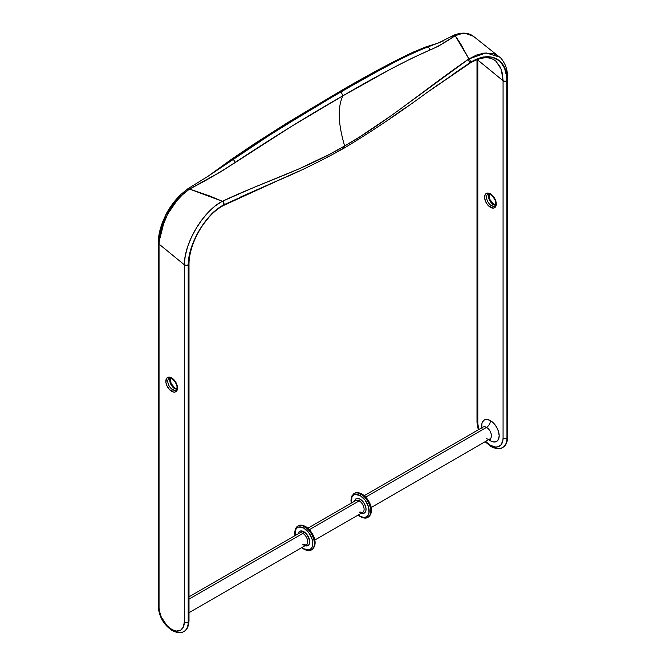<?xml version="1.0" encoding="UTF-8"?>
<svg xmlns="http://www.w3.org/2000/svg" width="666" height="666" viewBox="0 0 666 666"><rect width="100%" height="100%" fill="white"/><g stroke="black" fill="none" stroke-linecap="round" stroke-linejoin="round"><path stroke-width="1" d="M303.563 544.563L306.31 544.971A6.868 3.971 -120 0 0 307.359 539.46A6.868 3.971 -120 0 0 302.872 533.408A1.374 0.791 120 0 0 303.846 531.726L300.607 530.985L299.001 531.918L298.127 533.841A8.25 4.762 60 0 1 303.846 531.726A1.374 0.791 -60 0 1 302.872 533.408A6.868 3.971 -120 0 0 299.009 533.383M359.923 512.021L362.679 512.429A6.868 3.971 -120 0 0 363.728 506.918A6.868 3.971 -120 0 0 359.24 500.865A1.374 0.791 120 0 0 360.214 499.184L356.968 498.443L355.361 499.375L354.495 501.298A8.25 4.762 60 0 1 360.214 499.184A1.374 0.791 -60 0 1 359.24 500.865A6.868 3.971 -120 0 0 355.369 500.84M312.354 549.267A13.745 7.934 -120 0 0 313.328 538.053A13.745 7.934 -120 0 0 304.62 526.789A1.099 0.633 120 0 0 303.846 528.13A12.646 7.301 60 0 1 312.787 543.623A12.646 7.301 60 0 1 303.846 548.784A1.099 0.633 120 0 0 304.071 549.284A1.099 0.633 -60 0 1 303.846 548.784L308.816 549.908L311.28 548.484L312.104 547.177L312.787 543.623L312.104 539.277L308.816 532.742L303.846 528.13L298.876 527.006L297.519 527.505L295.587 529.736L295.105 535.572A12.646 7.301 60 0 1 303.846 528.13A1.099 0.633 -60 0 1 304.62 526.789A13.745 7.934 60 0 1 313.603 538.894A13.745 7.934 60 0 1 311.497 549.908A13.745 7.934 60 0 1 304.62 549.225A1.099 0.633 -60 0 1 304.071 549.284C307.367 550.89 309.84 551.098 311.497 549.908L311.879 549.683A13.745 7.934 -120 0 0 313.986 538.669A13.745 7.934 -120 0 0 305.011 526.565A13.745 7.934 60 0 1 313.719 537.828A13.745 7.934 60 0 1 312.745 549.042M305.011 526.565A1.099 0.633 -60 0 1 305.561 526.506A1.099 0.633 120 0 0 305.011 526.565L304.62 526.789L305.011 526.565A13.745 7.934 -120 0 0 298.143 525.882A13.745 7.934 -120 0 0 297.952 525.998M368.723 516.724A13.745 7.934 -120 0 0 369.697 505.511A13.745 7.934 -120 0 0 360.989 494.247A1.099 0.633 120 0 0 360.214 495.587A12.646 7.301 60 0 1 369.155 511.072A12.646 7.301 60 0 1 360.214 516.242A1.099 0.633 120 0 0 360.439 516.741A1.099 0.633 -60 0 1 360.214 516.242L363.636 517.424L366.533 516.866L367.649 515.942L368.981 512.995L368.473 506.734L365.176 500.199L360.214 495.587L355.244 494.463L353.887 494.963L351.948 497.194L351.465 503.03A12.646 7.301 60 0 1 360.214 495.587A1.099 0.633 -60 0 1 360.989 494.247A13.745 7.934 60 0 1 369.963 506.351A13.745 7.934 60 0 1 367.857 517.365A13.745 7.934 60 0 1 360.989 516.683A1.099 0.633 -60 0 1 360.439 516.741C363.736 518.348 366.208 518.556 367.857 517.365L368.248 517.141A13.745 7.934 -120 0 0 370.354 506.127A13.745 7.934 -120 0 0 361.38 494.022A13.745 7.934 60 0 1 370.088 505.286A13.745 7.934 60 0 1 369.114 516.5M361.38 494.022A1.099 0.633 -60 0 1 361.929 493.964A1.099 0.633 120 0 0 361.38 494.022L360.989 494.247L361.38 494.022A13.745 7.934 -120 0 0 354.503 493.34A13.745 7.934 -120 0 0 354.312 493.456M481.976 428.429A12.371 7.143 60 0 1 490.434 420.629L493.781 423.335L496.62 427.156L498.518 431.526L499.184 435.78L498.518 439.26L496.62 441.441L493.781 441.991L490.434 440.825A5.494 3.172 120 0 0 489.951 438.944A5.494 3.172 -60 0 1 490.434 440.825L488.727 439.652M481.859 427.747L481.859 423.809L482.359 422.202L484.249 420.013L487.087 419.463L490.434 420.629A5.494 3.172 -60 0 1 486.546 427.364A6.868 3.971 -120 0 0 482.683 427.339M302.872 544.63A6.868 3.971 -120 0 0 306.743 544.646A6.868 3.971 -120 0 0 307.226 539.044A6.868 3.971 -120 0 0 302.872 533.408L189.002 599.15L302.872 533.408A6.868 3.971 -120 0 0 299.434 533.066L189.002 596.828M171.678 391.35A8.25 4.762 -120 0 0 177.506 387.987A8.25 4.762 -120 0 0 171.678 377.888A1.374 0.791 120 0 0 171.961 378.513A1.374 0.791 -60 0 1 171.678 377.888L175.799 382.234L177.397 386.605L177.064 390.301L174.917 392.083L172.81 391.874L169.447 389.552L166.825 385.556L165.959 382.625L166.292 378.929L167.557 377.472L169.447 377.106L171.678 377.888A8.25 4.762 -120 0 0 165.842 381.252A8.25 4.762 -120 0 0 171.678 391.35A1.374 0.791 -60 0 1 172.652 389.668A1.374 0.791 120 0 0 171.678 391.35M176.515 389.685A6.868 3.971 60 0 1 172.652 389.668A6.868 3.971 60 0 1 168.157 383.616A6.868 3.971 60 0 1 169.214 378.105L171.961 378.513C176.773 383.241 178.147 387.079 176.082 390.01A6.868 3.971 60 0 1 172.652 389.668L174.592 388.544L172.652 389.668A6.868 3.971 60 0 1 168.298 384.032A6.868 3.971 60 0 1 168.781 378.43M170.246 377.913A6.868 3.971 -120 0 0 174.592 388.544A1.374 0.791 -60 0 1 175.283 388.478A1.374 0.791 120 0 0 174.592 388.544A6.868 3.971 -120 0 0 176.773 389.21M490.434 207.317A8.25 4.762 -120 0 0 496.27 203.946A8.25 4.762 -120 0 0 490.434 193.848A1.374 0.791 120 0 0 490.717 194.48A1.374 0.791 -60 0 1 490.434 193.848L493.673 196.853L496.153 202.572L495.82 206.269L493.673 208.05L490.434 207.317L488.203 205.519L486.313 202.964L484.715 198.593L485.048 194.897L486.313 193.44L488.203 193.073L490.434 193.848A8.25 4.762 -120 0 0 484.607 197.219A8.25 4.762 -120 0 0 490.434 207.317A1.374 0.791 -60 0 1 491.408 205.636A1.374 0.791 120 0 0 490.434 207.317M495.271 205.652A6.868 3.971 60 0 1 491.408 205.636A6.868 3.971 60 0 1 486.921 199.575A6.868 3.971 60 0 1 487.97 194.072L490.717 194.48C495.529 199.209 496.903 203.047 494.846 205.977A6.868 3.971 60 0 1 491.408 205.636L493.348 204.512L491.408 205.636A6.868 3.971 60 0 1 487.054 200A6.868 3.971 60 0 1 487.545 194.389M489.01 193.881A6.868 3.971 -120 0 0 493.348 204.512A1.374 0.791 -60 0 1 494.039 204.445A1.374 0.791 120 0 0 493.348 204.512A6.868 3.971 -120 0 0 495.529 205.17M359.24 512.087A6.868 3.971 -120 0 0 363.103 512.104A6.868 3.971 -120 0 0 363.594 506.501A6.868 3.971 -120 0 0 359.24 500.865L309.399 529.645L359.24 500.865A6.868 3.971 -120 0 0 355.802 500.524L307.892 528.18M490.268 438.736L489.985 438.927A6.868 3.971 -120 0 0 491.042 433.416A6.868 3.971 -120 0 0 486.546 427.364L365.759 497.094L486.546 427.364A6.868 3.971 -120 0 0 483.116 427.023L364.26 495.637M485.597 441.416L490.434 445.321L495.271 447.003L497.452 446.911L500.94 444.896L502.83 440.726L503.071 438.02L503.071 80.719L477.805 60.057L477.805 423.434L478.762 429.57M174.425 388.32L173.335 387.304M170.712 383.316L169.847 380.386M495.979 61.239L500.541 67.474L502.414 73.568L503.071 80.719A2.747 1.59 0.1 0 0 506.951 80.728L506.26 73.335L504.287 67.05L501.04 62.146L496.545 58.708L490.975 56.951L484.582 56.96L476.623 59.182L470.504 62.396C477.505 58.6 482.192 56.785 484.565 56.96L492.432 57.226L498.917 60.206L501.956 63.22L504.279 67.041L506.759 76.89L506.959 438.02L506.951 80.728L507.717 79.895M335.83 152.539L343.539 148.193L344.655 145.962C303.696 170.088 264.302 181.493 223.068 200.941L222.344 201.282C203.363 210.947 184.374 242.474 184.307 264.752L184.307 622.061A17.865 10.315 60 0 1 171.678 629.353A17.865 10.315 60 0 1 159.041 607.467L159.041 244.089L159.041 607.467L159.282 610.456L161.172 616.799L166.841 625.449L171.678 629.353L174.142 630.494L176.515 631.035L180.611 630.236L183.35 627.089L184.307 622.061L184.307 264.752L159.041 244.089L184.307 264.752L185.223 255.994L187.621 246.795L191.342 237.454L196.212 228.296L201.998 219.705L208.416 212.138L215.285 205.869L222.344 201.282L210.106 196.112L189.519 189.052L221.17 171.562L291.45 126.407L342.857 95.829C337.495 107.218 338.095 123.926 344.655 145.962L360.181 136.605L391.317 115.601L468.906 58.941L460.589 43.731L455.169 35.681L438.594 46.096L411.846 58.275L390.825 69.031L342.857 95.829C337.495 107.218 338.095 123.926 344.655 145.962L329.337 154.412L299.067 168.856L253.688 187.512L222.344 201.282L189.519 189.052L182.551 194.68L176.948 200.591L167.499 214.335L161.413 229.37L159.698 236.73L159.041 244.089A2.747 1.59 180 0 1 158.233 242.965A2.747 1.59 0 0 0 159.041 244.089L159.049 243.789A2.747 1.573 -179.6 0 1 158.242 242.665A2.747 1.573 0.4 0 0 159.049 243.789C159.224 225.666 171.82 201.565 188.553 189.652L189.519 189.052C204.87 181.26 220.13 172.352 235.298 162.338C274.3 136.622 310.156 114.452 342.857 95.829L341.075 91.667L389.227 64.868L410.298 54.271L423.792 48.435L441.675 41.683L419.555 50.158L400.133 59.232L365.751 77.647L315.684 106.552L261.979 139.902L208.408 176.032L275.866 130.977L341.075 91.667C308.125 110.248 272.169 132.775 233.217 159.241L235.298 162.338L233.208 159.241L208.391 176.04L233.208 159.241L232.384 158.799M443.265 41.001L442.723 41.242M369.638 74.858L363.686 78.147M307.742 110.598L314.161 106.743M469.372 63.553L426.49 92.907L469.78 62.862L453.971 73.61L469.78 62.862L468.173 59.432C427.406 87.321 386.288 122.402 344.655 145.962M357.442 139.86L359.099 138.828M390.601 118.082L406.443 107.068L390.601 118.082M183.924 631.493A20.613 11.905 60 0 1 173.618 630.477A2.747 1.59 -60 0 1 172.244 630.61A2.747 1.59 -60 0 1 171.678 629.353A2.747 1.59 120 0 0 172.244 630.61C177.381 633.091 181.277 633.383 183.924 631.493L183.924 631.493C186.888 630.144 188.586 626.623 189.002 620.937A2.747 1.59 180 0 1 188.195 622.061A2.747 1.59 0 0 0 189.002 620.937L189.002 264.227L188.195 265.343L189.002 263.636A2.747 1.59 -179.9 0 1 188.203 264.752A2.747 1.59 0.1 0 0 189.002 263.636C189.236 243.714 204.404 215.867 222.985 205.752A2.747 1.757 -117.1 0 0 223.643 204.92A2.747 1.757 62.9 0 1 222.977 205.761L224.334 204.57L274.966 181.81L223.643 204.92C205.794 214.052 188.311 243.623 188.203 264.752L188.195 622.061A20.613 11.905 60 0 1 183.924 631.493A20.613 11.905 60 0 1 173.618 630.477A20.613 11.905 -120 0 0 183.924 631.493A20.613 11.905 -120 0 0 188.195 622.061A2.747 1.59 180 0 1 184.307 622.061A2.747 1.59 0 0 0 188.195 622.061A20.613 11.905 60 0 1 183.924 631.493A20.613 11.905 -120 0 0 188.195 622.061L188.195 265.351L184.307 265.351L188.195 265.351L188.195 622.061L188.203 264.752A2.747 1.59 -179.9 0 1 184.307 264.752A2.747 1.59 0.1 0 0 188.203 264.752L189.052 256.468L191.292 247.76L189.061 256.443L188.203 264.752C188.303 243.573 205.852 214.019 223.643 204.92A2.747 1.757 -117.1 0 0 222.344 201.282A2.747 1.757 62.9 0 1 223.643 204.92C217.133 208.924 212.795 212.321 210.623 215.118L204.653 222.236L199.267 230.319L194.747 238.944L191.292 247.744L195.762 236.805L201.848 226.215L210.606 215.143L217.949 208.525L224.334 204.57L223.068 200.941L224.334 204.57L223.659 205.411L283.391 178.105L239.219 197.594L274.858 181.86C297.594 172.469 320.712 161.205 344.214 148.077C371.628 131.543 399.084 113.128 426.581 92.824L438.136 84.665M283.391 178.105L298.168 171.445L283.391 178.105M328.196 156.668L326.948 157.326M175.799 200.491C173.127 203.455 170.146 207.809 166.866 213.553M161.172 227.847L159.599 234.815L159.041 241.558L159.59 234.832L163.653 220.679M166.433 214.385L175.832 200.449L180.436 195.529M478.754 429.537A17.865 10.315 60 0 1 477.805 423.434L477.797 59.782A2.747 1.598 179.6 0 1 477.372 59.465A2.747 1.598 -0.4 0 0 477.797 59.782L477.805 60.057A2.747 1.59 180 0 1 477.197 59.532A2.747 1.59 0 0 0 477.805 60.057L503.071 80.719L503.071 81.31L506.959 81.31L506.951 80.728A2.747 1.59 0.1 0 0 507.767 79.595A2.747 1.59 -179.9 0 1 506.951 80.728C507.683 59.232 490.284 49.8 470.504 62.396A2.747 1.407 -122.6 0 0 468.906 58.941L476.456 55.078L483.832 53.122L492.365 53.438L496.445 54.962L499.608 57.118L473.418 36.272L466.183 33.608L461.213 33.8L455.169 35.681L468.906 58.941L468.173 59.432L469.78 62.862L470.504 62.396L469.78 62.862M493.19 204.287L492.091 203.272M489.477 199.284L488.603 196.353M429.428 50.25L429.204 48.26L427.822 46.886C405.269 55.927 376.348 70.854 341.075 91.667L342.857 95.829C377.938 75.325 406.793 60.131 429.428 50.25C437.121 47.07 445.704 42.216 455.169 35.681A2.747 2.04 -118.6 0 0 453.28 35.523A2.747 2.04 61.4 0 1 455.169 35.681L460.964 33.841L465.992 33.583L470.512 34.665L473.418 36.272C468.431 32.567 462.038 32.151 454.245 35.032L455.894 35.306L454.195 35.057M506.41 70.563L506.959 78.471A2.747 1.59 -179.9 0 1 507.767 79.595C507.808 73.876 506.893 68.856 505.003 64.535C502.905 60.473 501.107 58 499.608 57.118M489.085 193.756A6.868 3.971 -120 0 0 493.348 204.512M170.321 377.788A6.868 3.971 -120 0 0 174.592 388.544M492.382 446.436A20.613 11.905 -120 0 0 502.688 447.46A20.613 11.905 -120 0 0 506.959 438.02A20.613 11.905 60 0 1 502.688 447.46A20.613 11.905 60 0 1 492.382 446.436A2.747 1.59 -60 0 1 491.008 446.578A2.747 1.59 -60 0 1 490.434 445.321A2.747 1.59 120 0 0 491.008 446.578C496.137 449.059 500.033 449.35 502.688 447.46A20.613 11.905 60 0 1 492.382 446.436M506.959 438.02L506.959 438.02A2.747 1.59 0 0 0 507.758 436.904A2.747 1.59 180 0 1 506.959 438.02L506.959 81.31L506.959 438.02A20.613 11.905 60 0 1 502.688 447.46A20.613 11.905 -120 0 0 506.959 438.02A2.747 1.59 180 0 1 503.071 438.02A2.747 1.59 0 0 0 506.959 438.02M486.546 438.586A6.868 3.971 -120 0 0 490.417 438.603A6.868 3.971 -120 0 0 490.9 433A6.868 3.971 -120 0 0 486.546 427.364A5.494 3.172 120 0 0 490.434 420.629A12.371 7.143 60 0 1 499.184 435.78A12.371 7.143 60 0 1 490.434 440.825M344.23 148.06L343.539 148.193M499.583 57.093L486.063 52.914L468.906 58.941A2.747 1.407 57.4 0 1 470.504 62.396A2.747 1.407 57.4 0 1 470.096 63.087A2.747 1.407 -122.6 0 0 470.504 62.396L481.685 57.509L491.899 57.118L499.958 61.081L505.044 68.889M496.028 61.289L501.265 69.289L503.071 80.719A2.747 1.59 -179.9 0 0 506.951 80.728M506.959 81.31L503.071 81.31L503.071 438.02A17.865 10.315 60 0 1 490.434 445.321A17.865 10.315 60 0 1 485.622 441.441M159.041 607.467A2.747 1.59 180 0 1 158.233 606.343A2.747 1.59 0 0 0 159.041 607.467M477.805 423.434A2.747 1.59 180 0 1 476.998 422.311A2.747 1.59 0 0 0 477.805 423.434M187.146 189.219L188.553 189.652L187.196 189.186L188.228 188.545A2.747 1.049 59 0 1 189.519 189.052A2.747 1.049 -121 0 0 188.237 188.545L208.408 176.032L232.409 158.616M165.451 216.483L159.041 241.85M158.25 242.815A2.747 1.59 0 0 0 158.233 242.965L158.233 606.343C159.016 616.683 163.678 624.775 172.244 630.61M438.17 43.107L427.822 46.886L438.17 43.107M188.553 189.652L187.121 189.244L188.553 189.652M452.43 36.672A2.747 2.04 61.4 0 1 453.28 35.523M424.675 48.551L425.174 47.494L426.814 46.678M426.098 46.82L413.453 52.023C392.207 62.038 367.624 75.208 339.702 91.525L287.762 122.527L254.562 143.681L232.484 158.608M233.217 159.241C272.169 132.775 308.125 110.248 341.075 91.667L339.285 91.991M341.075 91.667C376.348 70.854 405.269 55.927 427.822 46.886L426.082 46.828M301.973 547.469L303.846 548.784M305.236 545.795A8.25 4.762 60 0 0 309.632 540.983A8.25 4.762 60 0 0 303.846 531.726L307.084 534.731L309.565 540.442L309.565 543.073L308.691 544.996L307.084 545.929L304.986 545.72M314.727 542.499L314.56 540.384M314.052 538.153L312.113 533.682L309.207 529.77M307.534 528.213L305.786 527.014A1.099 0.633 -60 0 0 305.561 526.506C312.645 530.885 319.289 543.797 311.879 549.683M305.561 526.506C302.231 524.9 299.758 524.691 298.143 525.882L297.752 526.107A13.745 7.934 60 0 1 304.62 526.789A13.745 7.934 -120 0 0 296.886 526.748M371.095 509.956L370.92 507.842M370.413 505.611L368.473 501.14L365.576 497.227M363.902 495.671L362.154 494.472A1.099 0.633 -60 0 0 361.929 493.964C369.014 498.343 375.657 511.255 368.248 517.141M358.341 514.926L360.214 516.242M361.605 513.253A8.25 4.762 60 0 0 366 508.441A8.25 4.762 60 0 0 360.214 499.184L364.335 503.529L365.934 507.9L365.934 510.531L365.06 512.454L363.453 513.386L361.347 513.178M361.929 493.964C358.599 492.357 356.127 492.149 354.503 493.34L354.121 493.564A13.745 7.934 60 0 1 360.989 494.247A13.745 7.934 -120 0 0 353.255 494.205M306.31 544.971L189.002 612.695M176.831 389.061L175.283 388.478L171.07 383.483L170.404 377.93M495.596 205.028L494.039 204.445L489.835 199.45L489.169 193.898M362.679 512.429L314.768 540.084M489.985 438.927L371.129 507.542M426.232 46.77L438.178 43.099L454.07 35.107M496.012 61.272L496.003 61.264C491.483 57.451 483.966 55.195 470.113 63.079L426.59 92.824M502.688 447.46L502.688 447.46C505.652 446.112 507.342 442.59 507.758 436.904L507.767 79.595M491.008 446.578L485.131 441.733M478.255 429.828L476.998 422.311L476.998 58.933M158.233 242.965L158.242 242.665C158.375 235.606 160.023 228.272 163.187 220.662L166.309 213.736C170.213 206.51 175.033 200.133 180.752 194.614L187.196 189.186M354.121 493.564L351.989 495.77L350.949 500.099L351.232 503.163M358.108 515.068L360.439 516.741M297.752 526.107L295.621 528.313L294.58 532.642L294.871 535.705M301.74 547.61L304.071 549.284"/></g></svg>
